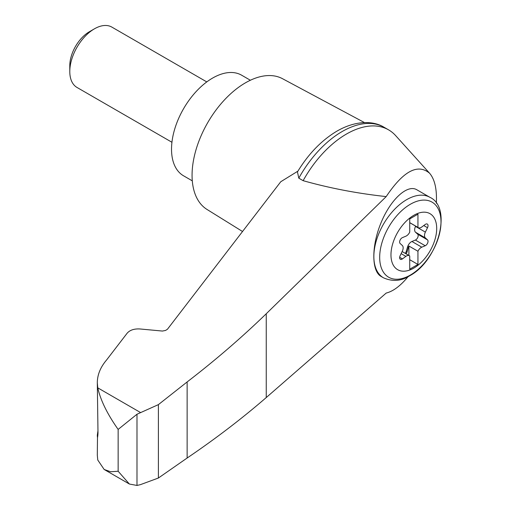 <?xml version="1.0" encoding="UTF-8"?>
<svg xmlns="http://www.w3.org/2000/svg" width="511" height="511" viewBox="0 0 511 511"><rect width="100%" height="100%" fill="white"/><g stroke="black" fill="none" stroke-linecap="round" stroke-linejoin="round"><path stroke-width="0.77" d="M436.349 203.25C437.033 189.287 434.772 179.278 429.572 173.223C417.736 163.322 403.275 171.115 386.195 196.594L266.25 313.748C241.952 337.317 215.585 360.057 187.135 381.953L158.391 404.629L136.993 414.236L136.993 485.45L140.429 484.645L158.391 478.028L187.135 458.022C215.585 438.725 241.952 418.573 266.25 397.552L386.195 293.065C393.234 291.308 400.541 285.828 408.117 276.623M429.572 173.223L395.61 135.575A84.213 48.622 120 0 0 388.59 129.864A84.213 48.622 120 0 0 303.132 180.677C329.646 188.157 357.336 193.465 386.195 196.594M97.486 437.422L97.307 455.205L97.767 460.015L104.161 469.468L110.593 471.749L118.143 471.251L118.143 429.419C107.329 414.082 100.533 400.222 97.767 387.849L97.307 382.713C97.371 374.755 100.456 367.179 106.582 359.987L127.226 333.108C129.998 330.029 134.246 328.65 139.969 328.969L162.421 331.058L165.551 330.451L167.448 329.244L280.769 181.731L297.939 171.128M97.307 382.713L97.997 433.168C97.607 438.278 97.397 438.821 97.365 434.784L97.997 430.613M97.307 436.215L97.365 434.784L97.952 434.995M136.993 414.236L118.143 429.419M158.391 404.629L158.391 478.028M187.135 381.953L187.135 458.022M383.48 277.812L381.046 276.406C371.42 271.06 371.42 245.906 381.046 222.758C390.538 199.526 407.293 184.049 416.784 189.741L429.943 197.335A46.463 26.828 -60 0 0 383.48 224.163A46.463 26.828 -60 0 0 383.48 277.812C392.589 281.81 401.301 281.139 409.618 275.799C438.208 260.865 452.637 207.696 429.943 197.335M413.833 268.09A32.34 18.671 -60 0 1 394.032 239.915A32.34 18.671 -60 0 1 433.635 217.047A32.34 18.671 -60 0 1 413.833 268.09M405.868 236.191A5.806 3.353 120 0 0 409.726 232.115L409.726 218.925L417.941 214.179L417.941 227.376A5.806 3.353 120 0 0 418.317 227.663A5.806 3.353 120 0 0 421.792 226.999L425.229 224.463A3.488 2.012 120 0 1 427.311 224.067A3.488 2.012 120 0 1 427.509 227.714L425.376 232.103A5.806 3.353 120 0 0 425.376 237.934L427.509 239.863A3.488 2.012 120 0 1 427.701 242.923A3.488 2.012 120 0 1 425.229 245.746L421.792 247.177A5.806 3.353 120 0 0 417.941 251.252L417.941 264.449L409.726 269.188L409.726 255.998A5.806 3.353 120 0 0 409.343 255.704A5.806 3.353 120 0 0 405.868 256.369L402.438 258.905A3.488 2.012 120 0 1 400.356 259.301A3.488 2.012 120 0 1 400.151 255.66L402.285 251.265A5.806 3.353 120 0 0 402.285 245.433L400.151 243.511A3.488 2.012 120 0 1 399.96 240.445A3.488 2.012 120 0 1 402.438 237.621L405.868 236.191M409.726 222.63L417.941 227.376M405.249 253.341A3.488 2.012 120 0 0 406.258 251.393L407.561 246.928A5.806 3.353 120 0 1 411.936 241.486L415.373 240.055A3.488 2.012 120 0 0 417.845 237.232A3.488 2.012 120 0 0 417.653 234.172L415.52 232.243A5.806 3.353 120 0 1 415.52 226.411L415.66 226.124M409.726 259.703L417.941 264.449M408.902 255.455L408.902 246.034L417.941 251.252M408.902 246.034A5.806 3.353 120 0 0 408.385 247.401L407.082 251.866A3.488 2.012 120 0 1 406.073 253.82M171.945 142.269L77.008 87.458A34.85 20.121 -60 0 1 69.79 71.508A34.85 20.121 -60 0 1 94.433 28.827A34.85 20.121 -60 0 1 111.858 27.102L206.789 81.913M69.79 71.508L69.79 65.689A27.722 16.007 -60 0 1 89.393 31.739L94.433 28.827M250.371 80.246L241.639 75.206A58.082 33.534 120 0 0 183.558 108.734A58.082 33.534 120 0 0 183.558 175.803L192.289 180.843M388.59 129.864L384.253 127.367A84.213 48.622 120 0 0 383.793 127.105A84.213 48.622 120 0 0 298.801 178.173L303.132 180.677M136.993 485.45L129.392 484.032L118.143 471.251M298.801 178.173L297.447 171.932C308.178 154.226 321.106 140.768 336.238 131.551C354.941 120.43 372.998 120.526 383.793 127.105M364.49 122.589L282.5 78.694A75.5 43.595 120 0 0 207.702 122.678A75.5 43.595 120 0 0 207.006 209.446L242.54 231.509M140.429 412.479L97.767 387.849M266.25 313.748L266.25 397.552M410.346 275.078A43.365 25.039 -60 0 1 383.787 237.302A43.365 25.039 -60 0 1 436.899 206.636A43.365 25.039 -60 0 1 410.346 275.078M423.76 225.549L427.509 227.714M415.52 226.411L425.376 232.103M401.135 253.635L405.868 256.369M411.936 241.486L421.792 247.177M407.561 246.928L408.385 247.401M406.258 251.393L407.082 251.866M399.653 257.301L402.438 258.905M415.373 240.055L425.229 245.746M417.653 234.172L427.509 239.863M415.52 232.243L425.376 237.934M418.317 227.663L409.726 222.7M409.343 255.704L402.144 251.553M104.161 469.468L129.392 484.032"/></g></svg>
